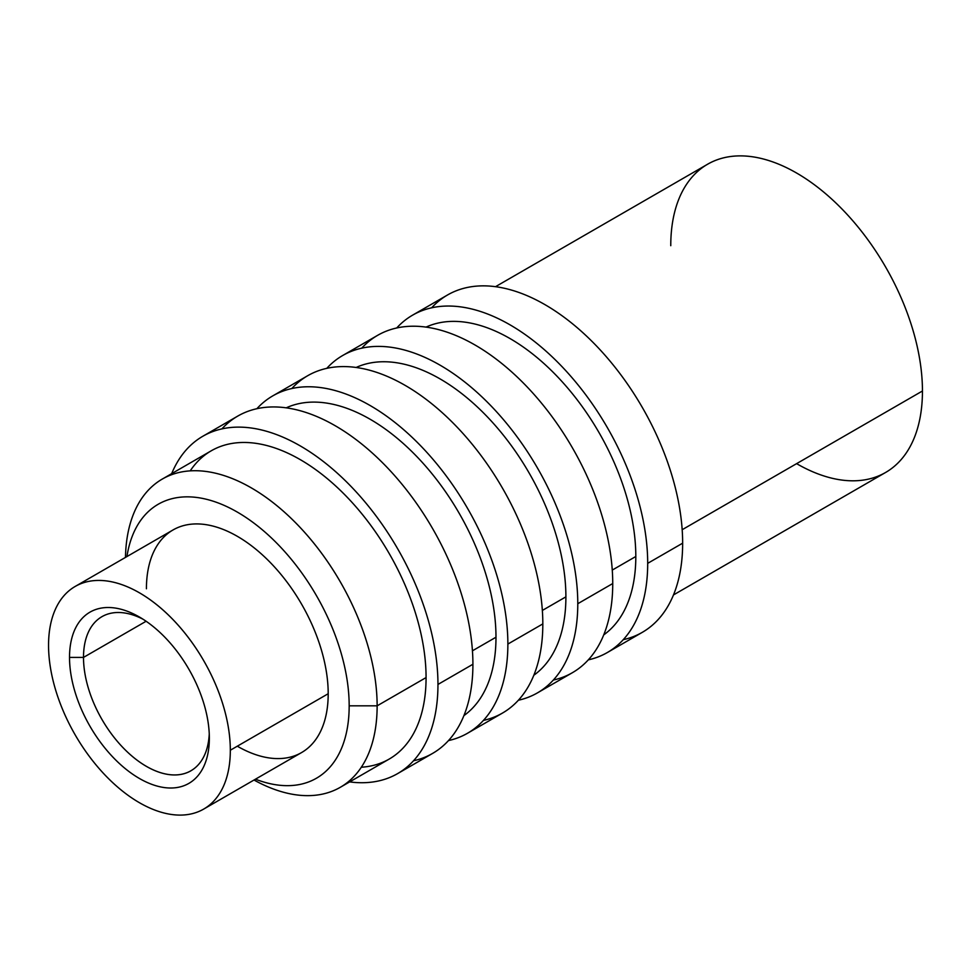 <?xml version="1.0" encoding="UTF-8"?>
<svg xmlns="http://www.w3.org/2000/svg" width="971" height="971" viewBox="0 0 971 971"><rect width="100%" height="100%" fill="white"/><g stroke="black" fill="none" stroke-linecap="round" stroke-linejoin="round"><path stroke-width="1.46" d="M75.168 586.448L173.044 529.948A128.536 74.209 60 0 1 272.098 564.382A128.536 74.209 60 0 1 328.198 693.731L230.321 750.231A128.536 74.209 -120 0 0 174.222 620.882A128.536 74.209 -120 0 0 75.168 586.448A128.536 74.209 -120 0 0 48.55 645.29A128.536 74.209 -120 0 0 139.436 802.714A128.536 74.209 -120 0 0 230.321 750.231A128.536 74.209 -120 0 0 139.436 592.82A128.536 74.209 -120 0 0 48.55 645.29A128.536 74.209 -120 0 0 104.65 774.64A128.536 74.209 -120 0 0 203.704 809.074A128.536 74.209 -120 0 0 230.321 750.231L328.198 693.731A128.536 74.209 60 0 1 301.58 752.561L203.704 809.074M101.931 616.67A88.98 51.378 -120 0 0 83.506 657.403L69.524 657.403A98.872 57.083 -120 0 0 139.436 778.487A98.872 57.083 -120 0 0 209.348 738.13A98.872 57.083 -120 0 0 139.436 617.034A98.872 57.083 -120 0 0 69.524 657.403A98.872 57.083 60 0 1 139.436 617.034A98.872 57.083 60 0 1 209.348 738.13A98.872 57.083 60 0 1 139.436 778.487A98.872 57.083 60 0 1 69.524 657.403L83.506 657.403L146.111 621.258L83.506 657.403A88.98 51.378 60 0 1 143.016 619.207M162.315 479.055A177.972 102.744 -120 0 0 125.477 557.403A177.972 102.744 60 0 1 252.654 488.668A177.972 102.744 60 0 1 377.136 705.832A177.972 102.744 -120 0 0 299.456 526.731A177.972 102.744 -120 0 0 162.315 479.055L211.253 450.799A177.972 102.744 60 0 1 348.395 498.487A177.972 102.744 60 0 1 426.075 677.576L377.136 705.832L349.172 705.832A158.188 91.335 -120 0 1 255.47 779.191A158.188 91.335 -120 0 0 349.172 705.832A158.188 91.335 -120 0 0 246.416 517.774A158.188 91.335 -120 0 0 126.934 556.565A158.188 91.335 -120 0 1 246.416 517.774A158.188 91.335 -120 0 1 349.172 705.832L377.136 705.832A177.972 102.744 60 0 1 254.014 780.029A177.972 102.744 -120 0 0 340.275 787.311A177.972 102.744 -120 0 0 377.136 705.832L426.075 677.576A177.972 102.744 60 0 1 389.213 759.055L340.275 787.311M146.427 588.778A128.536 74.209 60 0 1 237.312 536.308A128.536 74.209 60 0 1 328.198 693.731A128.536 74.209 60 0 1 237.312 746.201M495.513 286.688L707.628 164.22A177.972 102.744 60 0 1 844.77 211.909A177.972 102.744 60 0 1 922.45 390.997L682.176 529.717L922.45 390.997A177.972 102.744 60 0 1 885.588 472.476L673.486 594.932M612.264 570.086L635.811 556.492A177.972 102.744 60 0 1 603.744 634.876A177.972 102.744 60 0 0 635.811 556.492L612.264 570.086M542.352 610.443L565.899 596.849A177.972 102.744 60 0 1 533.832 675.246A177.972 102.744 60 0 0 565.899 596.849L542.352 610.443M472.44 650.813L495.987 637.219A177.972 102.744 60 0 1 463.92 715.603A177.972 102.744 60 0 0 495.987 637.219L472.44 650.813M623.248 639.683A194.77 112.454 -120 0 0 682.649 543.177A194.77 112.454 -120 0 0 585.95 335.529A194.77 112.454 -120 0 0 431.646 307.807M607.361 652.524A194.77 112.454 -120 0 1 588.292 659.867A194.77 112.454 -120 0 0 647.693 563.35L682.649 543.177A194.77 112.454 60 0 1 642.317 632.339L607.361 652.524A194.77 112.454 -120 0 0 647.693 563.35A194.77 112.454 -120 0 0 562.67 367.341A194.77 112.454 -120 0 0 412.578 315.162A194.77 112.454 -120 0 0 396.69 327.992A194.77 112.454 -120 0 1 550.994 355.714A194.77 112.454 -120 0 1 647.693 563.35L682.649 543.177A194.77 112.454 60 0 0 597.626 347.157A194.77 112.454 60 0 0 447.534 294.978L412.578 315.162M426.051 327.106A177.972 102.744 60 0 1 561.323 380.826A177.972 102.744 60 0 1 635.811 556.492A177.972 102.744 60 0 0 561.323 380.826A177.972 102.744 60 0 0 426.051 327.106M356.139 367.475A177.972 102.744 60 0 1 491.411 421.196A177.972 102.744 60 0 1 565.899 596.849A177.972 102.744 60 0 0 491.411 421.196A177.972 102.744 60 0 0 356.139 367.475M286.227 407.832A177.972 102.744 60 0 1 421.499 461.553A177.972 102.744 60 0 1 495.987 637.219A177.972 102.744 60 0 0 421.499 461.553A177.972 102.744 60 0 0 286.227 407.832M796.608 463.653A177.972 102.744 -120 0 0 922.45 390.997A177.972 102.744 -120 0 0 796.608 173.032A177.972 102.744 -120 0 0 670.767 245.699M209.251 733.942A88.98 51.378 60 0 1 144.728 765.366A88.98 51.378 60 0 1 83.506 657.403A88.98 51.378 -120 0 0 122.346 746.954A88.98 51.378 -120 0 0 190.923 770.792M553.336 680.052A194.77 112.454 -120 0 0 612.737 583.535A194.77 112.454 -120 0 0 516.038 375.898A194.77 112.454 -120 0 0 361.734 348.164M537.449 692.881A194.77 112.454 -120 0 1 518.38 700.237A194.77 112.454 -120 0 0 577.781 603.719L612.737 583.535A194.77 112.454 60 0 1 572.405 672.697L537.449 692.881A194.77 112.454 -120 0 0 577.781 603.719A194.77 112.454 -120 0 0 492.758 407.699A194.77 112.454 -120 0 0 342.666 355.52A194.77 112.454 -120 0 0 326.778 368.349A194.77 112.454 -120 0 1 481.082 396.071A194.77 112.454 -120 0 1 577.781 603.719L612.737 583.535A194.77 112.454 60 0 0 527.714 387.526A194.77 112.454 60 0 0 377.622 335.335L342.666 355.52M483.424 720.409A194.77 112.454 -120 0 0 542.825 623.904A194.77 112.454 -120 0 0 446.126 416.256A194.77 112.454 -120 0 0 291.822 388.534M467.537 733.251A194.77 112.454 -120 0 1 448.468 740.594A194.77 112.454 -120 0 0 507.869 644.076L542.825 623.904A194.77 112.454 60 0 1 502.493 713.066L467.537 733.251A194.77 112.454 -120 0 0 507.869 644.076A194.77 112.454 -120 0 0 422.846 448.068A194.77 112.454 -120 0 0 272.754 395.889A194.77 112.454 -120 0 0 256.866 408.718A194.77 112.454 -120 0 1 411.17 436.44A194.77 112.454 -120 0 1 507.869 644.076L542.825 623.904A194.77 112.454 60 0 0 457.802 427.883A194.77 112.454 60 0 0 307.71 375.704L272.754 395.889M413.512 760.779A194.77 112.454 -120 0 0 472.913 664.261A194.77 112.454 -120 0 0 376.214 456.625A194.77 112.454 -120 0 0 221.91 428.891M397.625 773.608A194.77 112.454 -120 0 1 349.645 781.898A194.77 112.454 -120 0 0 437.957 684.446L472.913 664.261A194.77 112.454 60 0 1 432.581 753.423L397.625 773.608A194.77 112.454 -120 0 0 437.957 684.446A194.77 112.454 -120 0 0 352.934 488.425A194.77 112.454 -120 0 0 202.842 436.246A194.77 112.454 -120 0 0 171.673 473.654A194.77 112.454 -120 0 1 325.358 463.07A194.77 112.454 -120 0 1 437.957 684.446L472.913 664.261A194.77 112.454 60 0 0 387.89 468.253A194.77 112.454 60 0 0 237.798 416.061L202.842 436.246M190.207 470.874A177.972 102.744 60 0 1 331.779 482.478A177.972 102.744 60 0 1 426.075 677.576A177.972 102.744 60 0 1 361.321 767.236"/></g></svg>
